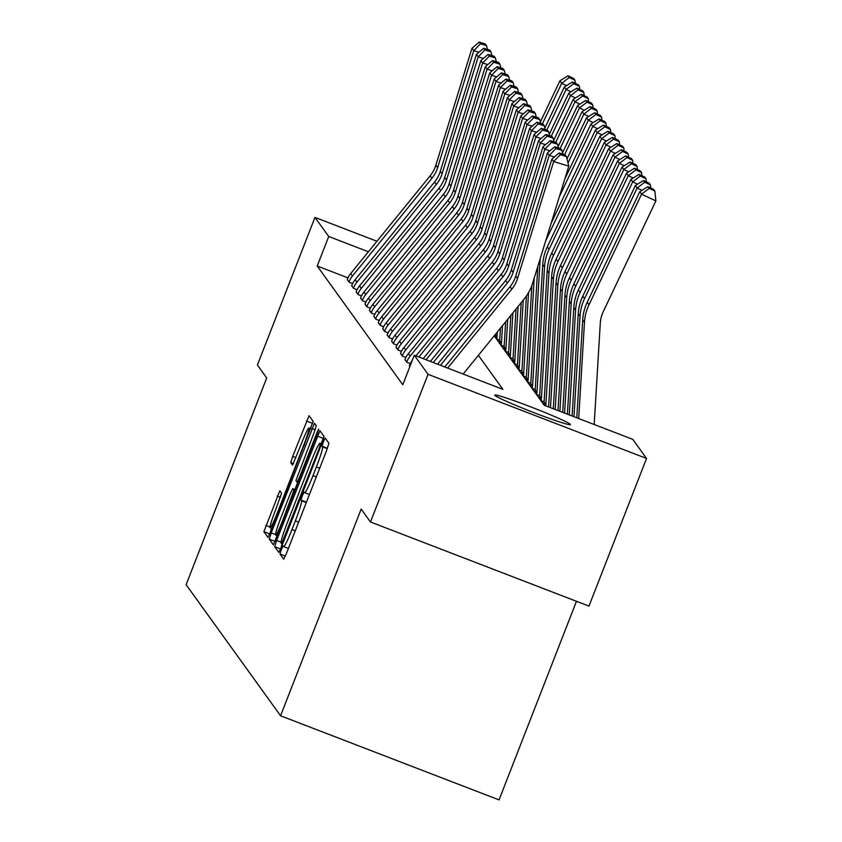 <?xml version="1.0" encoding="UTF-8"?>
<svg xmlns="http://www.w3.org/2000/svg" width="842" height="842" viewBox="0 0 842 842"><rect width="100%" height="100%" fill="white"/><g stroke="black" fill="none" stroke-linecap="round" stroke-linejoin="round"><path stroke-width="1.26" d="M281.333 549.615L279.986 554.015L283.712 559.172L286.301 553.836L326.991 449.481L328.896 443.197L325.201 438.061L323.37 441.787L322.033 446.176L322.507 446.839A19.934 1.6 -68.9 0 1 316.392 466.942L313.003 475.635A19.934 1.6 -68.9 0 1 304.72 492.696A19.934 1.6 -68.9 0 1 304.657 492.644L304.162 491.97L302.352 495.696L301.015 500.095L301.489 500.758A19.934 1.6 -68.9 0 1 295.374 520.861L291.985 529.555A19.934 1.6 -68.9 0 1 283.701 546.616A19.934 1.6 -68.9 0 1 283.638 546.563L283.144 545.879L281.333 549.615M570.381 424.41A40.627 2.116 -158.7 0 1 570.444 424.621A40.627 2.116 -158.7 0 1 533.344 412.422A40.627 2.116 -158.7 0 1 494.801 395.308A40.627 2.116 -158.7 0 1 494.738 395.098A40.627 2.116 -158.7 0 1 531.839 407.296A40.627 2.116 -158.7 0 1 570.381 424.41M279.818 490.781L263.883 531.66L268.009 537.375L270.598 532.049L313.203 421.41L309.067 415.685L292.69 456.385L290.774 462.668L292.563 465.121L301.983 442.26A16.672 1.337 -68.9 0 1 308.909 427.999A16.672 1.337 -68.9 0 1 303.846 444.839L277.06 513.546A16.672 1.337 -68.9 0 1 270.145 527.808A16.672 1.337 -68.9 0 1 275.197 510.957L281.575 493.223L279.818 490.781M494.201 335.863L544.206 405.255L632.784 439.356L646.54 458.448L588.968 606.114L370.48 521.987L361.165 509.052L280.565 715.774L186.114 584.706L266.714 377.984L257.399 365.049L314.961 217.394L376.953 241.254M370.48 521.987L428.052 374.322L414.296 355.229L502.874 389.341L478.372 355.335M347.946 277.849L317.213 266.019L402.781 384.762L414.296 355.229M317.213 266.019L328.727 236.486L314.961 217.394M276.629 540.417L274.724 546.7L278.828 552.405L281.438 547.089L322.128 442.734L324.033 436.451L319.907 430.725L276.629 540.417L281.049 542.122M273.408 544.879L269.303 539.175L271.208 532.891L314.487 423.21L316.266 425.673L314.35 431.946L295.942 480.55L297.131 482.192L299.72 476.856L316.897 432.799L318.708 429.062L317.381 433.472L273.429 544.9M409.412 365.596L409.896 366.512L409.349 365.754A22.218 22.113 -35.8 0 1 412.212 360.576M410.307 363.628L406.865 362.302L404.97 359.439M405.865 357.471L402.423 356.145L400.529 353.282M401.434 351.314L397.982 349.988L396.098 347.125M396.992 345.157L393.551 343.831L391.656 340.968M392.551 339L389.109 337.674L387.215 334.8M388.12 332.832L384.668 331.506L382.784 328.643M383.678 326.675L380.237 325.349L378.342 322.486M379.237 320.518L375.795 319.192L373.901 316.329M374.795 314.361L371.354 313.035L369.459 310.172M370.364 308.204L366.912 306.877L365.028 304.004M365.923 302.036L362.481 300.71L360.587 297.847M361.481 295.879L358.039 294.553L356.145 291.69M357.05 289.722L353.598 288.396L351.714 285.533M352.609 283.565L349.167 282.238L347.272 279.376M543.711 403.96L544.574 405.402L543.658 404.118A6.347 6.315 -35.8 0 0 544.079 402.202L551.626 276.765A47.615 47.394 144.2 0 1 556.141 259.199L608.734 148.602L616.828 143.54L618.07 145.266L623.796 147.96L622.554 146.234L616.828 143.54M544.1 401.802L541.174 400.666L539.28 397.803M539.669 395.635L536.733 394.509L534.838 391.646M535.228 389.478L532.291 388.351L530.397 385.489M530.786 383.32L527.86 382.194L525.966 379.332M526.345 377.163L523.419 376.037L521.524 373.164M521.914 371.006L518.977 369.87L517.083 367.007M517.472 364.849L514.546 363.712L512.652 360.85M513.031 358.681L510.105 357.555L508.21 354.692M508.6 352.524L505.663 351.398L503.769 348.535M504.158 346.367L501.222 345.241L499.327 342.368M499.716 340.21L496.791 339.084L494.896 336.211M280.565 715.774L499.053 799.9L576.475 601.304M646.54 458.448L428.052 374.322M368.407 251.769L328.727 236.486M324.002 436.409L321.118 443.745M282.059 543.932L280.66 549.016M281.607 543.753L319.15 448.439L320.486 444.039L319.981 443.334A19.934 1.6 -68.9 0 0 319.918 443.281A19.934 1.6 -68.9 0 0 311.635 460.342L287.227 522.956A19.934 1.6 -68.9 0 0 281.102 543.058L281.607 543.753M275.239 541.501L269.303 539.175M276.976 535.533L275.208 541.448M294.921 489.486L297.689 482.403M280.733 518.188A16.672 1.337 -68.9 0 0 275.671 535.038A16.672 1.337 -68.9 0 0 282.596 520.777L293.942 490.286L292.753 488.655L290.164 493.98L280.733 518.188M313.161 421.368L310.33 428.546M271.44 528.302L269.819 533.975M594.189 424.505L600.283 323.223A31.743 31.596 -35.8 0 1 603.304 311.519L655.886 200.912L641.572 194.176L588.99 304.783A47.615 47.394 144.2 0 0 584.464 322.349L578.686 418.527M649.14 188.387L654.865 191.081L653.624 189.355L647.898 186.661L649.14 188.387L641.572 194.176L639.794 191.713L587.211 302.32A47.615 47.394 144.2 0 0 582.696 319.876L576.802 417.8M639.794 191.713L647.898 186.661M654.865 191.081L655.886 200.912M444.776 366.965L510.042 286.69A31.743 31.596 144.2 0 0 515.746 276.018L551.878 159.085L553.657 161.548L560.362 154.686L566.413 156.528L565.171 154.802L559.12 152.96L560.362 154.686M447.649 368.07L511.81 289.164A31.743 31.596 144.2 0 0 517.525 278.492L553.657 161.548L568.792 166.148L532.66 283.091A47.615 47.394 -35.8 0 1 524.092 299.099L463.163 374.048M568.792 166.148L566.413 156.528M559.12 152.96L551.878 159.085M642.025 190.324L637.131 188.019L584.548 298.615A47.615 47.394 144.2 0 0 580.033 316.182L573.981 416.716M644.698 182.219L650.424 184.914L649.182 183.198L643.456 180.504L644.698 182.219L637.131 188.019L635.363 185.556L582.78 296.152A47.615 47.394 144.2 0 0 578.254 313.719L572.097 416.001M635.363 185.556L643.456 180.504M650.424 184.914L650.74 187.998M637.594 184.166L632.7 181.861L580.117 292.458A47.615 47.394 144.2 0 0 575.591 310.024L569.287 414.906M640.267 176.062L645.982 178.757L644.74 177.03L639.025 174.336L640.267 176.062L632.7 181.861L630.921 179.399L578.338 289.995A47.615 47.394 144.2 0 0 573.812 307.562L567.403 414.19M630.921 179.399L639.025 174.336M645.982 178.757L646.309 181.84M633.152 177.999L628.258 175.704L575.675 286.301A47.615 47.394 144.2 0 0 571.15 303.867L564.582 413.096M635.826 169.905L641.551 172.599L640.309 170.873L634.584 168.179L635.826 169.905L628.258 175.704L626.48 173.231L573.897 283.838A47.615 47.394 144.2 0 0 569.371 301.404L562.698 412.38M626.48 173.231L634.584 168.179M641.551 172.599L641.867 175.683M437.577 364.197L505.6 280.533A31.743 31.596 144.2 0 0 511.305 269.861L547.437 152.928L549.216 155.391L555.92 148.529L561.982 150.371L560.74 148.645L554.678 146.803L555.92 148.529M554.383 156.959L549.216 155.391L513.083 272.324A31.743 31.596 144.2 0 1 507.379 282.996L440.45 365.302M562.898 154.118L561.982 150.371M554.678 146.803L547.437 152.928M430.388 361.428L501.158 274.376A31.743 31.596 144.2 0 0 506.873 263.704L543.006 146.771L544.774 149.234L551.489 142.372L557.541 144.214L556.299 142.487L550.236 140.646L551.489 142.372M549.952 150.802L544.774 149.234L508.642 266.167A31.743 31.596 144.2 0 1 502.937 276.839L433.262 362.534M558.467 147.96L557.541 144.214M550.236 140.646L543.006 146.771M423.189 358.66L496.727 268.219A31.743 31.596 144.2 0 0 502.432 257.547L538.564 140.603L540.343 143.066L547.047 136.215L553.099 138.056L551.857 136.33L545.805 134.488L547.047 136.215M545.511 144.645L540.343 143.066L504.211 260.01A31.743 31.596 144.2 0 1 498.496 270.682L426.063 359.766M554.025 141.793L553.099 138.056M545.805 134.488L538.564 140.603M628.711 171.842L623.817 169.537L571.234 280.144A47.615 47.394 144.2 0 0 566.708 297.71L559.877 411.285M631.384 163.748L637.11 166.442L635.868 164.716L630.142 162.022L631.384 163.748L623.817 169.537L622.049 167.074L569.466 277.681A47.615 47.394 144.2 0 0 564.94 295.247L558.004 410.57M622.049 167.074L630.142 162.022M637.11 166.442L637.426 169.526M416.001 355.882L492.286 262.062A31.743 31.596 144.2 0 0 497.99 251.39L534.123 134.446L535.901 136.909L542.606 130.047L548.668 131.889L547.416 130.173L541.364 128.331L542.606 130.047M541.069 138.488L535.901 136.909L499.769 253.852A31.743 31.596 144.2 0 1 494.054 264.525L418.874 356.997M549.584 135.636L548.668 131.889M541.364 128.331L534.123 134.446M624.28 165.685L619.386 163.38L566.803 273.987A47.615 47.394 144.2 0 0 562.277 291.553L555.183 409.486M626.953 157.591L632.668 160.285L631.426 158.559L625.701 155.865L626.953 157.591L619.386 163.38L617.607 160.917L565.024 271.524A47.615 47.394 144.2 0 0 560.498 289.09L553.299 408.759M617.607 160.917L625.701 155.865M632.668 160.285L632.995 163.359M619.838 159.527L614.944 157.222L562.361 267.83A47.615 47.394 144.2 0 0 557.836 285.385L550.479 407.675M622.512 151.423L628.237 154.118L626.995 152.402L621.27 149.708L622.512 151.423L614.944 157.222L613.165 154.76L560.583 265.356A47.615 47.394 144.2 0 0 556.057 282.923L548.605 406.949M613.165 154.76L621.27 149.708M628.237 154.118L628.553 157.201M615.397 153.37L610.503 151.065L557.92 261.662A47.615 47.394 144.2 0 0 553.394 279.228L545.858 404.665A6.347 6.315 -35.8 0 1 545.679 405.823M618.07 145.266L610.503 151.065L608.734 148.602M623.796 147.96L624.111 151.044M610.966 147.203L606.072 144.908L553.478 255.505A47.615 47.394 144.2 0 0 548.963 273.071L541.417 398.498A6.347 6.315 -35.8 0 1 540.996 400.424L539.217 397.961A6.347 6.315 -35.8 0 0 539.638 396.035L547.184 270.608A47.615 47.394 144.2 0 1 551.71 253.042L604.293 142.445L612.387 137.383L613.629 139.109L619.354 141.803L618.112 140.077L612.387 137.383M613.629 139.109L606.072 144.908L604.293 142.445M619.354 141.803L619.68 144.887M606.524 141.046L601.63 138.741L549.047 249.348A47.615 47.394 144.2 0 0 544.521 266.914L536.975 392.34A6.347 6.315 -35.8 0 1 536.554 394.267L534.775 391.804A6.347 6.315 -35.8 0 0 535.207 389.878L542.743 264.451A47.615 47.394 144.2 0 1 547.268 246.885L599.851 136.278L607.956 131.226L609.198 132.952L614.923 135.646L613.671 133.92L607.956 131.226M609.198 132.952L601.63 138.741L599.851 136.278M614.923 135.646L615.239 138.73M408.381 353.64L410.159 356.103A22.218 22.113 -35.8 0 0 406.686 362.06L404.907 359.597A22.218 22.113 -35.8 0 1 408.381 353.64L487.844 255.894A31.743 31.596 144.2 0 0 493.559 245.222L529.681 128.289L531.46 130.752L538.164 123.89L544.227 125.732L542.985 124.006L536.922 122.164L538.164 123.89M536.638 132.331L531.46 130.752L495.328 247.695A31.743 31.596 144.2 0 1 489.623 258.368L410.159 356.103M545.153 129.479L544.227 125.732M536.922 122.164L529.681 128.289M403.939 347.472L405.718 349.946A22.218 22.113 -35.8 0 0 402.244 355.903L400.476 353.44A22.218 22.113 -35.8 0 1 403.939 347.472L483.403 249.737A31.743 31.596 144.2 0 0 489.118 239.065L525.25 122.132L527.018 124.595L533.733 117.733L539.785 119.575L538.543 117.848L532.491 116.007L533.733 117.733M532.197 126.163L527.018 124.595L490.897 241.528A31.743 31.596 144.2 0 1 485.181 252.2L405.718 349.946M540.711 123.321L539.785 119.575M532.491 116.007L525.25 122.132M399.497 341.315L401.276 343.778A22.218 22.113 -35.8 0 0 397.813 349.735L396.035 347.272A22.218 22.113 -35.8 0 1 399.497 341.315L478.972 243.58A31.743 31.596 144.2 0 0 484.676 232.908L520.809 115.975L522.587 118.438L529.292 111.576L535.344 113.417L534.102 111.691L528.05 109.849L529.292 111.576M527.755 120.006L522.587 118.438L486.455 235.371A31.743 31.596 144.2 0 1 480.74 246.043L401.276 343.778M536.27 117.164L535.344 113.417M528.05 109.849L520.809 115.975M395.066 335.158L396.835 337.621A22.218 22.113 -35.8 0 0 393.372 343.578L391.593 341.115A22.218 22.113 -35.8 0 1 395.066 335.158L474.53 237.423A31.743 31.596 144.2 0 0 480.245 226.751L516.367 109.807L518.146 112.27L524.85 105.418L530.913 107.26L529.671 105.534L523.608 103.692L524.85 105.418M523.324 113.849L518.146 112.27L482.013 229.213A31.743 31.596 144.2 0 1 476.309 239.886L396.835 337.621M531.839 110.997L530.913 107.26M523.608 103.692L516.367 109.807M390.625 329.001L392.404 331.464A22.218 22.113 -35.8 0 0 388.93 337.421L387.152 334.958A22.218 22.113 -35.8 0 1 390.625 329.001L470.089 231.266A31.743 31.596 144.2 0 0 475.804 220.593L511.936 103.65L513.704 106.113L520.419 99.261L526.471 101.103L525.229 99.377L519.177 97.535L520.419 99.261M518.883 107.692L513.704 106.113L477.582 223.056A31.743 31.596 144.2 0 1 471.867 233.729L392.404 331.464M527.397 104.84L526.471 101.103M519.177 97.535L511.936 103.65M602.083 134.888L597.188 132.583L545.7 240.875M540.28 258.441A47.615 47.394 144.2 0 0 540.08 260.757L532.544 386.183A6.347 6.315 -35.8 0 1 532.112 388.109L530.344 385.647A6.347 6.315 -35.8 0 0 530.765 383.72L537.817 266.398M604.756 126.795L610.482 129.489L609.24 127.763L603.514 125.069L604.756 126.795L597.188 132.583L595.42 130.121L551.173 223.183M595.42 130.121L603.514 125.069M610.482 129.489L610.797 132.562M386.183 322.844L387.962 325.307A22.218 22.113 -35.8 0 0 384.489 331.264L382.721 328.801A22.218 22.113 -35.8 0 1 386.183 322.844L465.658 225.109A31.743 31.596 144.2 0 0 471.362 214.436L507.494 97.493L509.273 99.956L515.978 93.094L522.029 94.936L520.788 93.209L514.736 91.378L515.978 93.094M514.441 101.535L509.273 99.956L473.141 216.899A31.743 31.596 144.2 0 1 467.426 227.572L387.962 325.307M522.956 98.682L522.029 94.936M514.736 91.378L507.494 97.493M597.641 128.731L592.747 126.426L559.383 196.628M534.238 277.997L528.102 380.026A6.347 6.315 -35.8 0 1 527.681 381.942L525.903 379.479A6.347 6.315 -35.8 0 0 526.324 377.563L531.86 285.449M600.314 120.638L606.04 123.321L604.798 121.606L599.072 118.911L600.314 120.638L592.747 126.426L590.979 123.963L564.845 178.925M590.979 123.963L599.072 118.911M606.04 123.321L606.356 126.405M381.752 316.687L383.52 319.15A22.218 22.113 -35.8 0 0 380.058 325.107L378.279 322.644A22.218 22.113 -35.8 0 1 381.752 316.687L461.216 218.941A31.743 31.596 144.2 0 0 466.921 208.269L503.053 91.336L504.832 93.799L511.536 86.936L517.598 88.778L516.356 87.052L510.294 85.21L511.536 86.936M509.999 95.367L504.832 93.799L468.699 210.732A31.743 31.596 144.2 0 1 462.995 221.404L383.52 319.15M518.514 92.525L517.598 88.778M510.294 85.21L503.053 91.336M593.21 122.574L588.316 120.269L568.013 162.98M528.555 292.595L523.661 373.869A6.347 6.315 -35.8 0 1 523.24 375.785L521.461 373.322A6.347 6.315 -35.8 0 0 521.882 371.406L526.418 295.984M595.883 114.47L601.598 117.164L600.357 115.438L594.641 112.744L595.883 114.47L588.316 120.269L586.537 117.806L567.003 158.896M586.537 117.806L594.641 112.744M601.598 117.164L601.925 120.248M377.311 310.519L379.089 312.982A22.218 22.113 -35.8 0 0 375.616 318.95L373.837 316.476A22.218 22.113 -35.8 0 1 377.311 310.519L456.774 212.784A31.743 31.596 144.2 0 0 462.49 202.112L498.622 85.179L500.39 87.642L507.105 80.779L513.157 82.621L511.915 80.895L505.853 79.053L507.105 80.779M505.568 89.21L500.39 87.642L464.258 204.574A31.743 31.596 144.2 0 1 458.553 215.247L379.089 312.982M514.083 86.368L513.157 82.621M505.853 79.053L498.622 85.179M588.769 116.417L583.874 114.112L564.614 154.633M523.292 300.089L519.219 367.701A6.347 6.315 -35.8 0 1 518.798 369.627L517.03 367.165A6.347 6.315 -35.8 0 0 517.451 365.239L521.209 302.646M591.442 108.313L597.167 111.007L595.926 109.281L590.2 106.587L591.442 108.313L583.874 114.112L582.096 111.649L562.561 152.739M582.096 111.649L590.2 106.587M597.167 111.007L597.483 114.091M372.869 304.362L374.648 306.825A22.218 22.113 -35.8 0 0 371.175 312.782L369.406 310.319A22.218 22.113 -35.8 0 1 372.869 304.362L452.343 206.627A31.743 31.596 144.2 0 0 458.048 195.954L494.18 79.011L495.959 81.485L502.663 74.622L508.715 76.464L507.473 74.738L501.422 72.896L502.663 74.622M501.127 83.053L495.959 81.485L459.827 198.417A31.743 31.596 144.2 0 1 454.112 209.09L374.648 306.825M509.642 80.201L508.715 76.464M501.422 72.896L494.18 79.011M584.327 110.249L579.433 107.944L560.172 148.476M518.093 306.477L514.788 361.544A6.347 6.315 -35.8 0 1 514.367 363.47L512.589 361.007A6.347 6.315 -35.8 0 0 513.01 359.081L516.02 309.035M587 102.156L592.726 104.85L591.484 103.124L585.758 100.43L587 102.156L579.433 107.944L577.665 105.482L558.12 146.582M577.665 105.482L585.758 100.43M592.726 104.85L593.042 107.934M368.438 298.205L370.206 300.668A22.218 22.113 -35.8 0 0 366.744 306.625L364.965 304.162A22.218 22.113 -35.8 0 1 368.438 298.205L447.902 200.47A31.743 31.596 144.2 0 0 453.606 189.797L489.739 72.854L491.517 75.317L498.222 68.465L504.284 70.307L503.032 68.581L496.98 66.739L498.222 68.465M496.685 76.896L491.517 75.317L455.385 192.26A31.743 31.596 144.2 0 1 449.67 202.933L370.206 300.668M505.2 74.043L504.284 70.307M496.98 66.739L489.739 72.854M579.896 104.092L575.002 101.787L555.731 142.319M512.904 312.866L510.347 355.387A6.347 6.315 -35.8 0 1 509.926 357.313L508.147 354.85A6.347 6.315 -35.8 0 0 508.568 352.924L510.831 315.424M582.569 95.999L588.284 98.693L587.042 96.967L581.317 94.272L582.569 95.999L575.002 101.787L573.223 99.324L553.689 140.425M573.223 99.324L581.317 94.272M588.284 98.693L588.611 101.766M363.997 292.048L365.775 294.511A22.218 22.113 -35.8 0 0 362.302 300.468L360.523 298.005A22.218 22.113 -35.8 0 1 363.997 292.048L443.46 194.313A31.743 31.596 144.2 0 0 449.175 183.64L485.297 66.697L487.076 69.16L493.78 62.297L499.843 64.139L498.601 62.424L492.538 60.582L493.78 62.297M492.254 70.739L487.076 69.16L450.944 186.103A31.743 31.596 144.2 0 1 445.239 196.775L365.775 294.511M500.769 67.886L499.843 64.139M492.538 60.582L485.297 66.697M359.555 285.891L361.334 288.353A22.218 22.113 -35.8 0 0 357.861 294.311L356.092 291.848A22.218 22.113 -35.8 0 1 359.555 285.891L439.019 188.145A31.743 31.596 144.2 0 0 444.734 177.473L480.866 60.54L482.634 63.003L489.349 56.14L495.401 57.982L494.159 56.256L488.107 54.414L489.349 56.14M487.813 64.571L482.634 63.003L446.513 179.935A31.743 31.596 144.2 0 1 440.798 190.618L361.334 288.353M496.327 61.729L495.401 57.982M488.107 54.414L480.866 60.54M575.454 97.935L570.56 95.63L551.289 136.151M507.715 319.255L505.905 349.23A6.347 6.315 -35.8 0 1 505.484 351.156L503.716 348.683A6.347 6.315 -35.8 0 0 504.137 346.767L505.632 321.802M578.128 89.841L583.853 92.536L582.611 90.81L576.886 88.115L578.128 89.841L570.56 95.63L568.782 93.167L549.247 134.257M568.782 93.167L576.886 88.115M583.853 92.536L584.169 95.609M571.013 91.778L566.119 89.473L546.858 129.994M502.516 325.643L501.474 343.073A6.347 6.315 -35.8 0 1 501.053 344.988L499.274 342.526A6.347 6.315 -35.8 0 0 499.695 340.61L500.443 328.191M573.686 83.674L579.412 86.368L578.17 84.642L572.444 81.958L573.686 83.674L566.119 89.473L564.351 87.01L544.806 128.1M564.351 87.01L572.444 81.958M579.412 86.368L579.728 89.452M355.113 279.723L356.892 282.186A22.218 22.113 -35.8 0 0 353.43 288.153L351.651 285.691A22.218 22.113 -35.8 0 1 355.113 279.723L434.588 181.988A31.743 31.596 144.2 0 0 440.292 171.315L476.425 54.383L478.203 56.846L484.908 49.983L490.96 51.825L489.718 50.099L483.666 48.257L484.908 49.983M483.371 58.414L478.203 56.846L442.071 173.778A31.743 31.596 144.2 0 1 436.356 184.451L356.892 282.186M491.886 55.572L490.96 51.825M483.666 48.257L476.425 54.383M566.582 85.621L561.688 83.316L542.416 123.837M497.327 332.022L497.033 336.916A6.347 6.315 -35.8 0 1 496.612 338.831L494.833 336.368A6.347 6.315 -35.8 0 0 495.243 334.579M569.245 77.517L574.97 80.211L573.728 78.485L568.003 75.791L569.245 77.517L561.688 83.316L559.909 80.853L540.375 121.943M559.909 80.853L568.003 75.791M574.97 80.211L575.297 83.295M350.682 273.566L352.451 276.029A22.218 22.113 -35.8 0 0 348.988 281.986L347.209 279.523A22.218 22.113 -35.8 0 1 350.682 273.566L430.146 175.831A31.743 31.596 144.2 0 0 435.861 165.158L471.983 48.226L473.762 50.688L480.466 43.826L486.529 45.668L485.287 43.942L479.224 42.1L480.466 43.826M478.94 52.257L473.762 50.688L437.63 167.621A31.743 31.596 144.2 0 1 431.925 178.293L352.451 276.029M487.455 49.415L486.529 45.668M479.224 42.1L471.983 48.226M285.385 556.088L279.986 554.015M327.454 448.26L322.033 446.176M306.435 502.19L301.015 500.095M295.279 530.828L291.985 529.555M298.668 522.124L295.374 520.861M306.277 502.6L301.489 500.758M316.297 476.909L313.003 475.635M319.686 468.215L316.392 466.942M327.296 448.681L322.507 446.839M323.223 438.335L317.318 436.061M280.628 548.973L274.724 546.7M282.596 544.132L281.649 543.764L282.586 544.143M284.091 540.29L283.438 540.038M319.802 448.691L319.15 448.439M321.476 444.418L320.486 444.039M321.644 443.976L319.981 443.334M275.545 534.565L271.208 532.891M315.161 429.799L311.898 428.536M300.373 477.109L299.72 476.856M317.55 433.051L316.897 432.799M283.249 521.03L282.596 520.777M292.69 496.822L292.037 496.57M295.068 490.718L293.942 490.286M295.458 489.707L292.774 488.665L295.468 489.697M277.713 513.799L277.06 513.546M304.499 445.092L303.846 444.839M293.469 463.7L290.774 462.668M295.984 457.648L292.69 456.385M312.382 423.294L306.477 421.021M269.787 533.933L263.883 531.66M270.04 527.008L265.788 525.376M280.47 497.348L277.207 496.096M588.99 304.783L587.211 302.32M584.464 322.349L582.696 319.876M510.042 286.69L511.81 289.164M515.746 276.018L517.525 278.492M584.548 298.615L582.78 296.152M580.033 316.182L578.254 313.719M580.117 292.458L578.338 289.995M575.591 310.024L573.812 307.562M575.675 286.301L573.897 283.838M571.15 303.867L569.371 301.404M505.6 280.533L507.379 282.996M511.305 269.861L513.083 272.324M501.158 274.376L502.937 276.839M506.873 263.704L508.642 266.167M496.727 268.219L498.496 270.682M502.432 257.547L504.211 260.01M571.234 280.144L569.466 277.681M566.708 297.71L564.94 295.247M492.286 262.062L494.054 264.525M497.99 251.39L499.769 253.852M566.803 273.987L565.024 271.524M562.277 291.553L560.498 289.09M562.361 267.83L560.583 265.356M557.836 285.385L556.057 282.923M557.92 261.662L556.141 259.199M553.394 279.228L551.626 276.765M545.858 404.665L544.079 402.202M553.478 255.505L551.71 253.042M548.963 273.071L547.184 270.608M541.417 398.498L539.638 396.035M549.047 249.348L547.268 246.885M544.521 266.914L542.743 264.451M536.975 392.34L535.207 389.878M487.844 255.894L489.623 258.368M493.559 245.222L495.328 247.695M483.403 249.737L485.181 252.2M489.118 239.065L490.897 241.528M478.972 243.58L480.74 246.043M484.676 232.908L486.455 235.371M474.53 237.423L476.309 239.886M480.245 226.751L482.013 229.213M470.089 231.266L471.867 233.729M475.804 220.593L477.582 223.056M532.544 386.183L530.765 383.72M465.658 225.109L467.426 227.572M471.362 214.436L473.141 216.899M528.102 380.026L526.324 377.563M461.216 218.941L462.995 221.404M466.921 208.269L468.699 210.732M523.661 373.869L521.882 371.406M456.774 212.784L458.553 215.247M462.49 202.112L464.258 204.574M519.219 367.701L517.451 365.239M452.343 206.627L454.112 209.09M458.048 195.954L459.827 198.417M514.788 361.544L513.01 359.081M447.902 200.47L449.67 202.933M453.606 189.797L455.385 192.26M510.347 355.387L508.568 352.924M443.46 194.313L445.239 196.775M449.175 183.64L450.944 186.103M439.019 188.145L440.798 190.618M444.734 177.473L446.513 179.935M505.905 349.23L504.137 346.767M501.474 343.073L499.695 340.61M434.588 181.988L436.356 184.451M440.292 171.315L442.071 173.778M497.033 336.916L495.307 334.516M430.146 175.831L431.925 178.293M435.861 165.158L437.63 167.621M288.406 548.426L283.701 546.616M309.435 494.517L304.72 492.696M321.655 443.955L319.918 443.281M277.513 535.744L275.671 535.038M271.977 528.513L270.145 527.808M310.877 428.757L308.909 427.999"/></g></svg>
